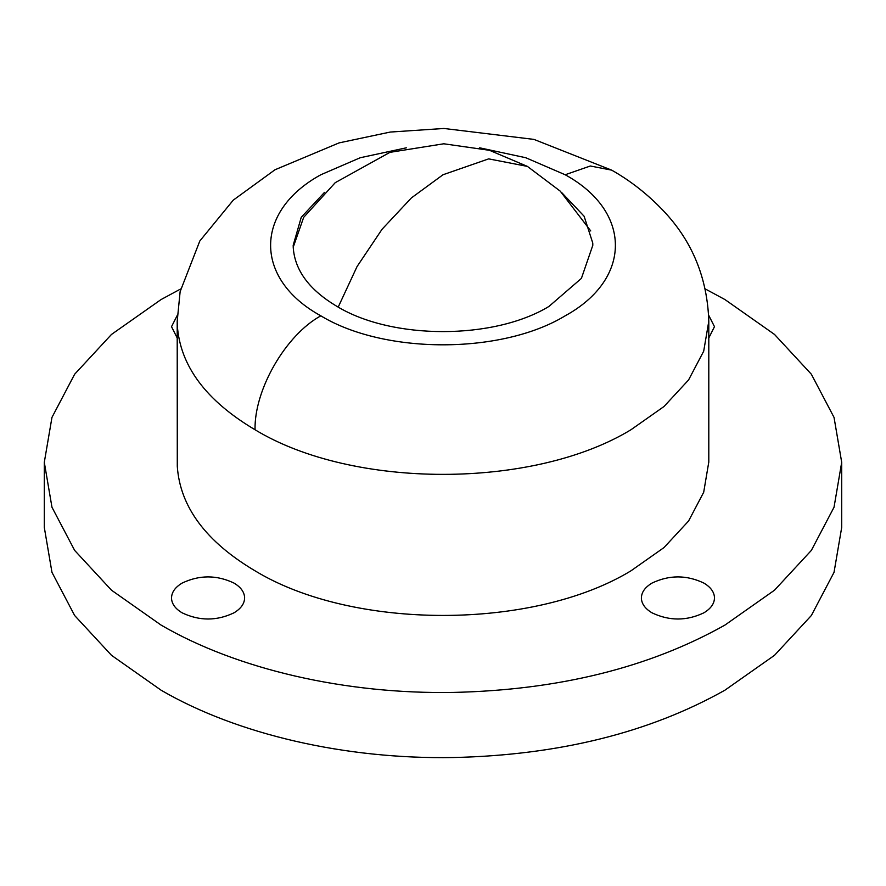 <?xml version="1.0" encoding="UTF-8"?>
<svg xmlns="http://www.w3.org/2000/svg" width="886" height="886" viewBox="0 0 886 886"><rect width="100%" height="100%" fill="white"/><g stroke="black" fill="none" stroke-linecap="round" stroke-linejoin="round"><path stroke-width="1.33" d="M293.222 247.183L303.71 217.247M561.469 192.351L584.118 216.25L592.756 243.019L592.812 245.289L581.404 278.392L548.932 306.445C493.79 339.969 392.21 339.969 337.068 306.445C309.413 290.054 294.805 270.418 293.244 247.548L293.188 245.289L301.24 217.314L324.52 192.351M708.8 461.96L703.694 492.251L688.566 521.034L664.002 547.57L630.954 570.828C533.106 630.3 352.894 630.3 255.046 570.828C205.995 541.734 180.068 506.903 177.289 466.335L177.2 321.253L180.135 291.616L199.815 240.992L233.295 200.114L275.003 169.758L339.094 142.89L390.205 132.058L443.964 128.47L533.959 139.401L611.683 170.145C630.588 180.822 647.899 194.433 663.603 211.001C692.32 241.302 707.382 278.049 708.8 321.253L703.694 351.188L688.566 379.972L664.002 406.508L630.954 429.754C533.106 489.238 352.894 489.238 255.046 429.754C205.995 400.671 180.068 365.84 177.289 325.262L177.2 321.253M705.3 288.958L724.925 299.546L774.508 334.432L811.354 374.224L834.036 417.406L841.7 462.315L834.036 507.224L811.354 550.405L774.508 590.198L724.925 625.084C649.338 667.568 558.845 690.017 453.433 692.42C345.451 694.336 237.127 669.384 161.075 625.084L111.492 590.198L74.645 550.405L51.964 507.224L44.3 462.315L51.964 417.406L74.645 374.224L111.492 334.432L161.075 299.546L180.689 288.958M171.53 598.504C171.43 592.501 174.985 587.34 182.217 583.032C199.45 574.859 216.682 574.859 233.904 583.032C240.649 587.03 244.215 591.826 244.602 597.397C244.702 603.399 241.136 608.56 233.904 612.868C216.682 621.053 199.45 621.053 182.217 612.868C175.472 608.87 171.906 604.086 171.53 598.504L171.519 597.95M244.602 597.397L244.614 597.95M177.2 337.976L171.519 326.679L177.322 315.261M708.689 315.272L714.481 326.679L708.8 337.976M641.398 598.504C641.298 592.501 644.864 587.34 652.096 583.032C669.318 574.859 686.55 574.859 703.783 583.032C710.528 587.03 714.094 591.826 714.47 597.397C714.57 603.399 711.015 608.56 703.783 612.868C686.55 621.053 669.318 621.053 652.096 612.868C645.351 608.87 641.785 604.086 641.398 598.504L641.386 597.95M714.47 597.397L714.481 597.95M841.7 462.315L841.7 527.425L834.036 572.334L811.354 615.515L774.508 655.308L724.925 690.183C649.338 732.678 558.845 755.127 453.433 757.53C345.451 759.435 237.127 734.483 161.075 690.183L111.492 655.308L74.645 615.515L51.964 572.334L44.3 527.425L44.3 462.315M479.636 147.807L525.763 157.73L565.168 174.752C632.128 211.477 632.128 279.101 565.168 315.826C501.576 354.478 384.424 354.478 320.832 315.826C253.872 279.101 253.872 211.477 320.832 174.752L360.237 157.73L406.353 147.807M565.168 174.752L590.342 166.003L611.683 170.145M320.832 315.826C285.68 335.063 254.149 389.696 255.046 429.754M303.577 217.447L335.229 182.671L389.94 152.337L443.808 143.787L489.537 150.321L527.391 166.391L488.673 158.871L443 174.752L411.403 197.91L382.065 229.252L357.069 266.531L338.208 307.099M708.8 462.315L708.8 321.253M590.74 230.947L560.24 191.143L527.391 166.391"/></g></svg>
